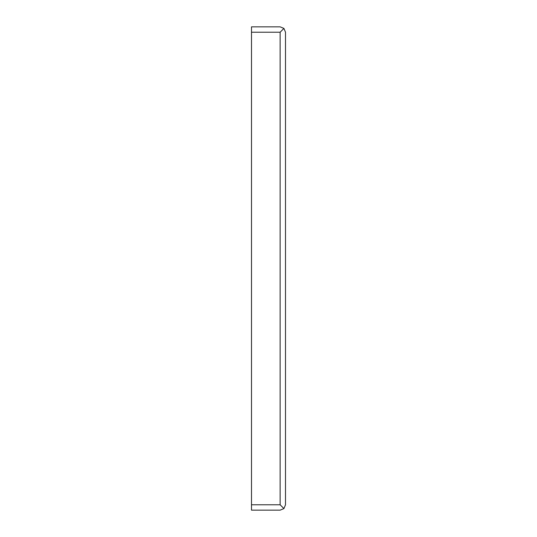 <?xml version="1.0" encoding="UTF-8"?>
<svg xmlns="http://www.w3.org/2000/svg" width="537" height="537" viewBox="0 0 537 537"><rect width="100%" height="100%" fill="white"/><g stroke="black" fill="none" stroke-linecap="round" stroke-linejoin="round"><path stroke-width="0.81" d="M251.497 504.78L251.497 26.85L280.133 26.85L283.932 28.421L285.503 32.22L285.503 504.78L283.932 508.579L280.133 510.15L251.497 510.15L251.497 504.78L280.133 504.78L283.932 508.579M283.932 28.421L280.133 32.22L280.133 504.78M251.497 32.22L280.133 32.22"/></g></svg>

